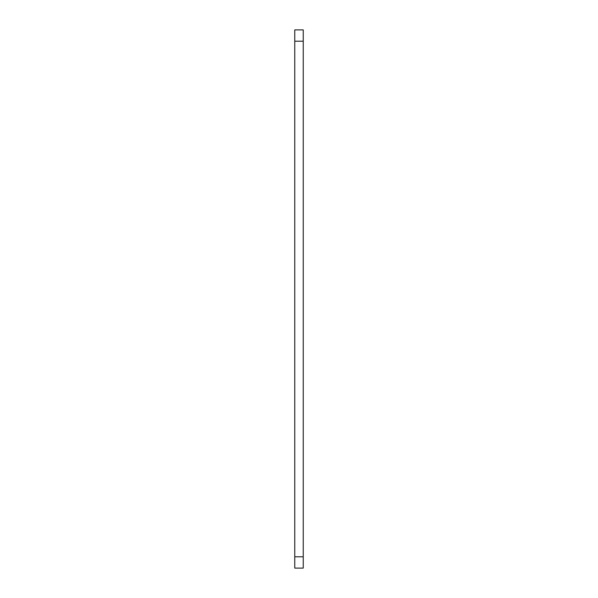 <?xml version="1.0" encoding="UTF-8"?>
<svg xmlns="http://www.w3.org/2000/svg" width="598" height="598" viewBox="0 0 598 598"><rect width="100%" height="100%" fill="white"/><g stroke="black" fill="none" stroke-linecap="round" stroke-linejoin="round"><path stroke-width="0.9" d="M303.238 41.202L303.238 29.9L294.762 29.9L294.762 41.202L303.238 41.202L303.238 556.798L294.762 556.798L294.762 568.1L303.238 568.1L303.238 556.798M294.762 556.798L294.762 41.202M303.238 568.1L294.762 568.1L303.238 568.1"/></g></svg>
